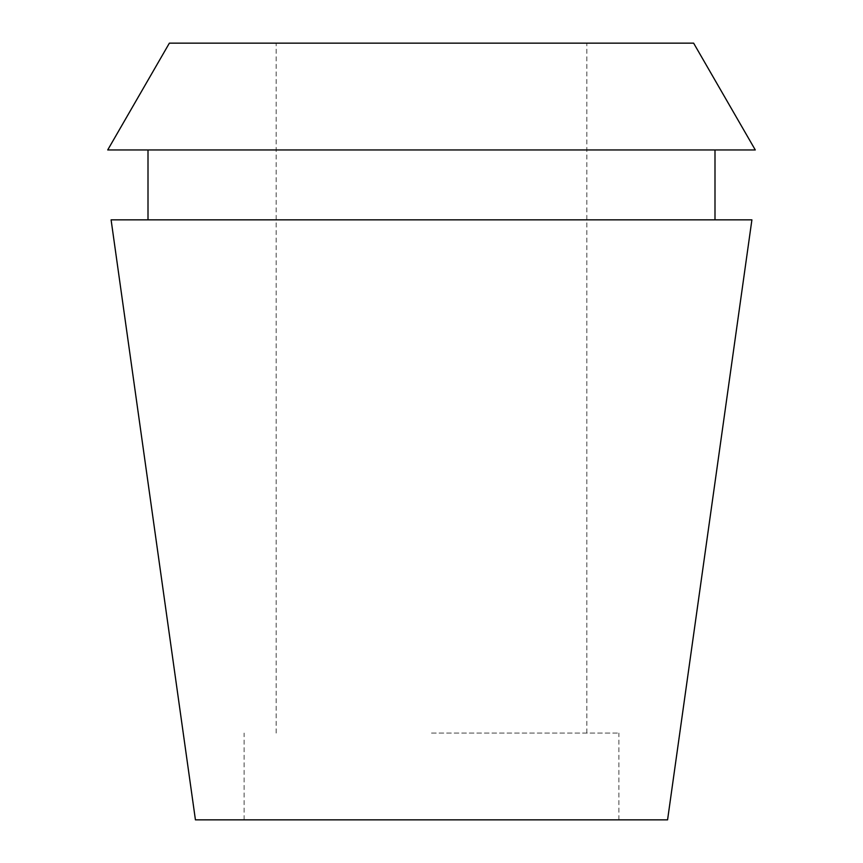 <?xml version="1.0" encoding="UTF-8"?>
<svg xmlns="http://www.w3.org/2000/svg" width="863" height="863" viewBox="0 0 863 863"><rect width="100%" height="100%" fill="white"/><g stroke="black" fill="none" stroke-linecap="round" stroke-linejoin="round"><path stroke-width="0.65" stroke-dasharray="4.32 3.24" d="M667.574 819.85L195.426 819.85M431.5 733.075L618.879 733.075L431.5 733.075M169.375 43.15L693.625 43.15M755.287 149.946L107.713 149.946M431.5 149.946L148.005 149.946L431.5 149.946M111.1 219.849L751.9 219.849M618.879 819.85L618.879 733.075M244.121 819.85L244.121 733.075M586.84 733.075L586.84 43.15M276.16 733.075L276.16 43.15"/><path stroke-width="1.29" d="M693.625 43.15L169.375 43.15L107.713 149.946L755.287 149.946L693.625 43.15M751.9 219.849L111.1 219.849L195.426 819.85L667.574 819.85L751.9 219.849M714.995 219.849L714.995 149.946M148.005 219.849L148.005 149.946"/></g></svg>
